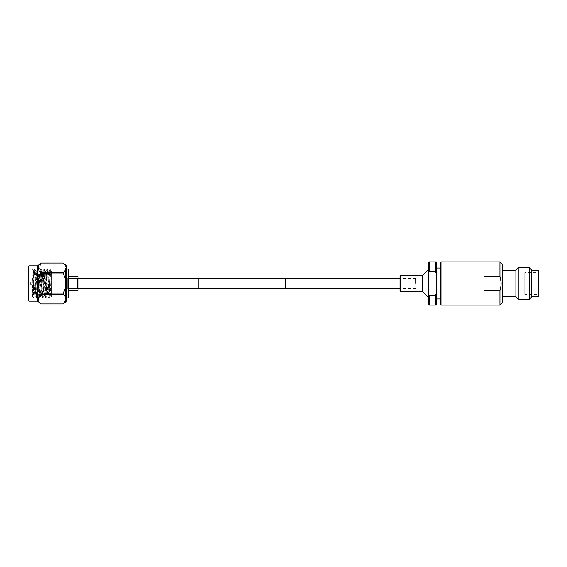 <?xml version="1.0" encoding="UTF-8"?>
<svg xmlns="http://www.w3.org/2000/svg" width="567" height="567" viewBox="0 0 567 567"><rect width="100%" height="100%" fill="white"/><g stroke="black" fill="none" stroke-linecap="round" stroke-linejoin="round"><path stroke-width="0.43" stroke-dasharray="2.83 2.13" d="M198.911 288.745L198.911 278.255M68.82 283.5L68.82 278.468L68.82 283.5M285.64 288.745L285.64 278.255M415.731 283.5L415.731 278.262L415.731 283.5M198.911 283.5L198.911 288.532L198.911 283.5M400.026 290.899L400.026 276.101M400.479 291.353L400.479 275.647M440.545 304.67L440.545 262.33M440.998 305.124L440.998 261.876M502.227 302.849L502.227 264.151M499.952 290.424L484.02 290.424L484.02 276.576L484.02 290.424L484.02 276.576L499.952 276.576L501.093 283.5L499.952 290.424L499.952 305.124M499.952 276.576L499.952 261.876M524.766 294.379L524.766 272.621L538.196 272.621L538.196 294.379L538.196 272.621A0.454 0.454 0 0 0 538.65 272.167L538.65 294.833A0.454 0.454 180 0 0 538.196 294.379L524.766 294.379L524.766 272.621M538.65 294.833L538.65 272.167M538.65 296.406L538.65 270.594M531.818 296.86L531.818 270.14M529.479 299.206L529.479 267.794M518.231 299.206L518.231 267.794M515.885 296.86L515.885 270.14M502.227 296.86L502.227 270.14L502.227 296.86M440.545 298.979L440.545 268.021L440.545 298.979M436.441 298.979L436.441 268.021L436.441 298.979M436.441 304.217L436.441 262.783M435.534 261.876L435.534 271.834L436.441 273.627M436.441 293.373L435.534 295.166L435.534 305.124M429.162 305.124L429.162 295.166L428.248 293.373L428.248 273.627L429.162 271.834L435.534 271.834M429.162 271.834L429.162 261.876M429.162 295.166L435.534 295.166M428.248 293.373L428.248 304.217M428.248 262.783L428.248 273.627M428.248 297.158L428.248 269.842L428.248 297.158M422.443 291.353L422.443 275.647M400.026 283.5L400.026 288.738L400.026 283.5M41.072 273.96A0.581 0.581 0 0 1 41.646 273.379L51.477 273.379L51.477 293.621L41.646 293.621L41.646 273.379L41.646 293.621A0.581 0.581 0 0 1 41.072 293.04L41.072 273.96L41.072 293.04M65.354 298.533L65.354 268.467L65.354 298.533L65.935 298.533L65.935 268.467L66.509 267.886L66.509 299.114L66.509 267.886M65.354 268.467L65.935 268.467L65.935 298.533L66.509 299.114M66.509 269.049L65.354 269.049L65.354 297.951L65.354 269.049M66.509 297.951L65.354 297.951M68.82 290.609L68.82 276.391L68.82 290.609M67.664 288.646L67.664 278.354L67.664 288.646L77.495 288.646L77.495 278.354L78.076 277.773L78.076 289.227L78.076 277.773M67.664 278.354L77.495 278.354L77.495 288.646L78.076 289.227M51.477 276.852L51.477 290.148L51.477 276.852L41.646 276.852L41.646 290.148L41.072 290.722L41.072 276.278L41.072 290.722M51.477 290.148L41.646 290.148L41.646 276.852L41.072 276.278M39.336 286.215L39.336 280.785L39.336 286.215L51.477 286.215L51.477 280.785L51.477 286.215M39.336 280.785L51.477 280.785M30.661 282.515L30.661 284.485L30.661 282.515L34.133 281.36L34.133 285.64L39.336 285.64L39.336 281.36L39.336 285.64M30.661 284.485L34.133 285.64L34.133 281.36L39.336 281.36M34.211 296.18L33.169 297.951L34.771 269.049L36.38 297.951L37.989 269.049L39.591 297.951L41.2 269.049L42.801 297.951L44.41 269.049L46.019 297.951L47.621 269.049L49.23 297.951L48.84 297.951C49.372 298.837 49.91 268.163 50.442 269.049C50.789 268.645 51.122 280.559 51.477 289.687L51.477 273.868L50.236 296.208L48.634 270.792L47.026 296.208L45.417 270.792L43.815 296.208L42.206 270.792L40.604 296.208L38.995 270.792L37.387 296.208L35.785 270.792L34.176 296.208L31.816 270.842C32.269 277.072 32.716 298.781 33.169 297.951L32.78 297.951C33.311 298.837 33.85 268.163 34.381 269.049C34.92 268.163 35.459 298.837 35.99 297.951C36.522 298.837 37.061 268.163 37.599 269.049C38.131 268.163 38.669 298.837 39.201 297.951C39.74 298.837 40.271 268.163 40.81 269.049C41.341 268.163 41.88 298.837 42.412 297.951C42.95 298.837 43.489 268.163 44.02 269.049C44.552 268.163 45.091 298.837 45.629 297.951C46.161 298.837 46.7 268.163 47.231 269.049C47.77 268.163 48.301 298.837 48.84 297.951L47.798 296.18L46.225 270.792L44.616 296.208L43.014 270.792L41.405 296.208L39.796 270.792L38.195 296.208L36.557 270.82L34.984 296.208L33.446 270.672L31.816 269.049L28.931 269.049L28.931 297.951L28.931 269.049L28.35 268.467L28.35 298.533L28.35 268.467M49.407 270.82L50.442 269.049L51.477 270.133L51.477 291.948L51.009 296.18L49.407 270.82L47.798 296.18M51.477 279.035L50.832 269.049L50.428 273.322L49.23 297.951L50.272 296.18M47.054 296.18L46.019 297.951L44.587 296.18M46.189 270.82L47.231 269.049L48.663 270.82M43.843 296.18L42.801 297.951L41.377 296.18M42.979 270.82L44.02 269.049L45.452 270.82M40.633 296.18L39.591 297.951L38.159 296.18M39.768 270.82L40.81 269.049L42.242 270.82M37.422 296.18L36.38 297.951L34.948 296.18M36.557 270.82L37.599 269.049L39.024 270.82M31.816 270.842L31.816 297.951L31.816 279.283L32.425 297.349C32.766 297.547 33.106 269.219 33.446 270.672L34.771 269.049L35.813 270.82M31.816 279.283L32.78 297.951L32.411 297.342L31.816 297.951L28.931 297.951L28.35 298.533M63.171 263.024L40.944 263.024M33.566 288.079L33.566 271.721M51.477 293.621L51.477 273.379M51.477 289.687L51.477 296.988L51.009 296.18M28.35 300.588L28.35 266.412M28.931 265.831L28.931 301.169M37.599 265.831L37.599 301.169M40.944 263.038L38.861 270.303M39.187 270.792L40.944 272.663L40.944 273.875C37.195 280.311 37.195 286.725 40.944 293.125L40.944 294.337C37.195 297.555 37.195 300.758 40.944 303.962L40.944 303.976M63.171 303.976L40.944 303.962M40.944 294.337L63.171 294.337L65.226 296.647M65.354 296.86L66.034 299.149M63.171 294.337L63.171 293.125L40.944 293.125M40.944 273.875L63.171 273.875L63.171 272.663L40.944 272.663M63.171 273.882L65.226 278.496M65.354 278.921L65.226 288.504M63.171 263.038L65.226 265.349M65.772 266.447L66.034 267.851M65.992 268.404L65.354 270.14M66.509 265.831L66.509 301.169M78.076 290.609L78.076 276.391M68.82 297.377L68.82 269.623M68.246 269.049L68.246 297.951M538.196 296.86L538.196 270.14M78.076 278.468L68.82 278.468M415.731 278.468L400.026 278.468M415.731 288.532L400.026 288.532M78.076 288.532L68.82 288.532M415.731 278.262L400.026 278.262M415.731 288.738L400.026 288.738M50.236 296.208L51.044 296.208M48.634 270.792L49.435 270.792M47.026 296.208L47.826 296.208M45.417 270.792L46.225 270.792M43.815 296.208L44.616 296.208M42.206 270.792L43.014 270.792M40.604 296.208L41.405 296.208M38.995 270.792L39.796 270.792M37.387 296.208L38.195 296.208M35.785 270.792L36.586 270.792M34.176 296.208L34.984 296.208"/><path stroke-width="0.85" d="M285.64 278.255L285.64 288.745L198.911 288.745L198.911 278.255L285.64 278.255M400.479 275.647L400.479 291.353L400.026 290.899L400.026 276.101L400.479 275.647L422.443 275.647L428.248 269.842M429.162 305.124L428.248 304.217L428.248 293.373L429.162 295.166L429.162 305.124L435.534 305.124L435.534 295.166L436.441 293.373L436.441 304.217L435.534 305.124M429.162 295.166L435.534 295.166L435.739 294.769M440.998 305.124L440.545 304.67L440.545 262.33L440.998 261.876L440.998 305.124L499.952 305.124L499.952 290.424C501.469 285.811 501.469 281.189 499.952 276.576L484.02 276.576L484.02 290.424L499.952 290.424M499.952 305.124L502.227 302.849L502.227 264.151L499.952 261.876L499.952 276.576M531.818 270.14L538.196 270.14L538.196 296.86L531.818 296.86L531.818 270.14L529.479 267.794L529.479 299.206L531.818 296.86M538.196 296.86A0.454 0.454 0 0 0 538.65 296.406L538.65 270.594A0.454 0.454 0 0 0 538.196 270.14M502.227 296.86L515.885 296.86L518.231 299.206L518.231 267.794L529.479 267.794M518.231 299.206L529.479 299.206M515.885 296.86L515.885 270.14L518.231 267.794M502.227 270.14L515.885 270.14M440.998 261.876L499.952 261.876M436.441 268.021L440.545 268.021M436.441 298.979L440.545 298.979M436.441 273.627L435.534 271.834L435.534 261.876L436.441 262.783L436.158 293.961M428.95 272.231L428.248 273.627L428.248 262.783L429.162 261.876L429.162 271.834L435.534 271.834M428.248 293.373L428.539 273.039M400.479 291.353L422.443 291.353L422.443 275.647M422.443 291.353L428.248 297.158M68.246 269.049L68.82 269.623L68.82 297.377L68.246 297.951L68.246 269.049L66.509 269.049M68.246 297.951L66.509 297.951M68.82 290.609L78.076 290.609L78.076 276.391L68.82 276.391M28.931 265.831L28.35 266.412L28.35 300.588L28.931 301.169L28.931 265.831L37.599 265.831L40.944 263.038C37.195 266.242 37.195 269.445 40.944 272.663L40.944 273.875C37.195 280.275 37.195 286.689 40.944 293.125L40.944 294.337C37.195 297.533 37.195 300.744 40.944 303.962L63.171 303.962C66.92 300.765 66.92 297.555 63.171 294.337L40.944 294.337M28.931 301.169L37.599 301.169L37.599 265.831M37.599 301.169L40.944 303.976M63.171 303.976L66.509 301.169L66.509 265.831L63.171 263.024L40.944 263.038M65.354 270.14L63.171 272.663C66.92 269.467 66.92 266.256 63.171 263.038M40.944 272.663L63.171 272.663L63.171 273.882M65.226 288.504L63.171 293.125C66.92 286.732 66.92 280.311 63.171 273.875L40.944 273.875M40.944 293.125L63.171 293.125L63.171 294.337M40.944 263.024L63.171 263.024M38.861 270.303L39.187 270.792M66.034 299.149L63.171 303.962L40.944 303.962M65.226 278.496L65.354 278.921M65.226 265.349L65.772 266.447M66.034 267.851L65.992 268.404M198.911 278.468L78.076 278.468M400.026 278.468L285.64 278.468M400.026 288.532L285.64 288.532M198.911 288.532L78.076 288.532M429.162 261.876L435.534 261.876"/></g></svg>
